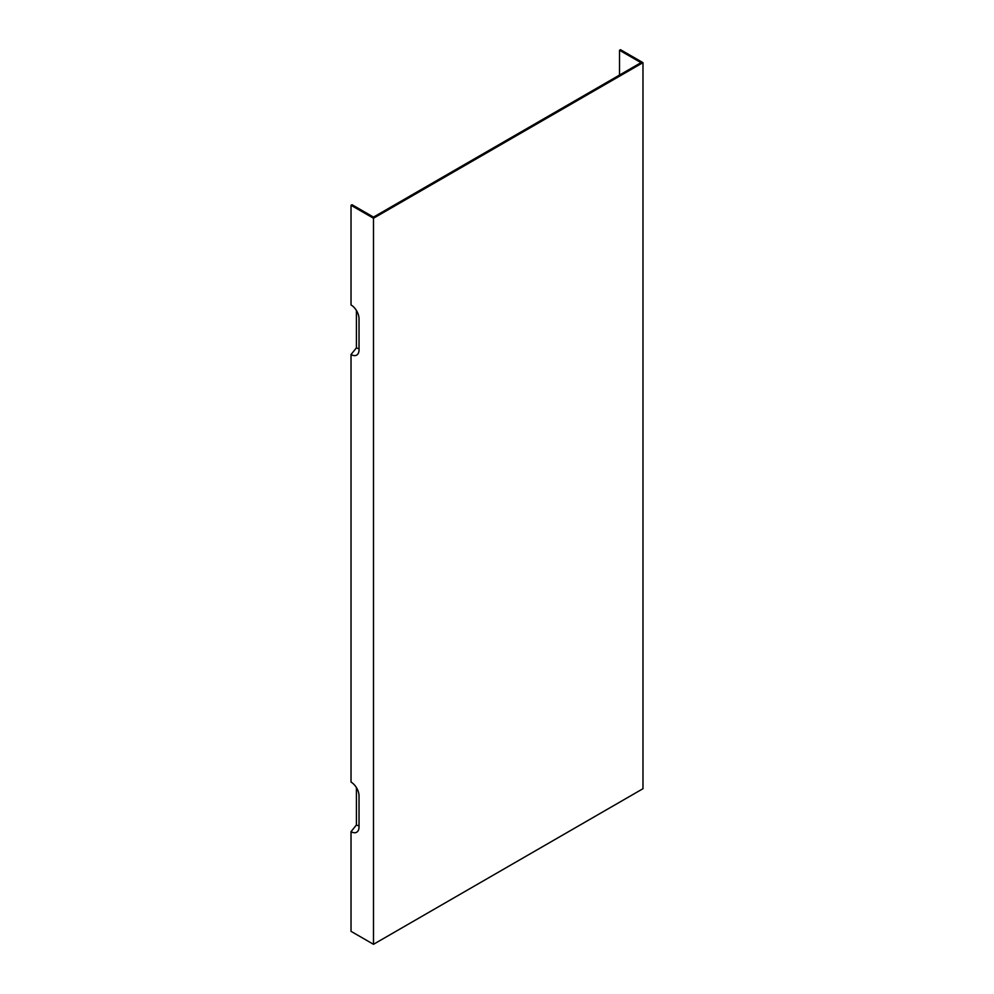 <?xml version="1.0" encoding="UTF-8"?>
<svg xmlns="http://www.w3.org/2000/svg" width="994" height="994" viewBox="0 0 994 994"><rect width="100%" height="100%" fill="white"/><g stroke="black" fill="none" stroke-linecap="round" stroke-linejoin="round"><path stroke-width="1.49" d="M359.033 825.592A6.908 3.988 60 0 1 356.424 824.958L351.031 831.655L351.031 931.341L373.495 944.3L642.969 788.714L642.969 62.659L620.504 49.7L619.523 50.272L619.523 75.059M373.495 944.3L373.495 218.245L642.969 62.659M619.523 50.272L640.993 62.659L373.495 217.102L352.025 204.714L351.031 205.286L351.031 304.959A11.307 6.523 60 0 1 359.033 318.801L359.033 349.925A11.307 6.523 60 0 1 358.499 352.907A11.307 6.523 60 0 1 351.031 354.535L351.031 782.079A11.307 6.523 -120 0 1 359.033 795.921L359.033 827.045A11.307 6.523 60 0 1 358.499 830.027A11.307 6.523 60 0 1 351.031 831.655M356.424 787.608L356.424 824.958M373.495 218.245L351.031 205.286M356.424 310.488L356.424 347.838L351.031 354.535M356.424 347.838A6.908 3.988 -120 0 0 359.033 348.472"/></g></svg>
